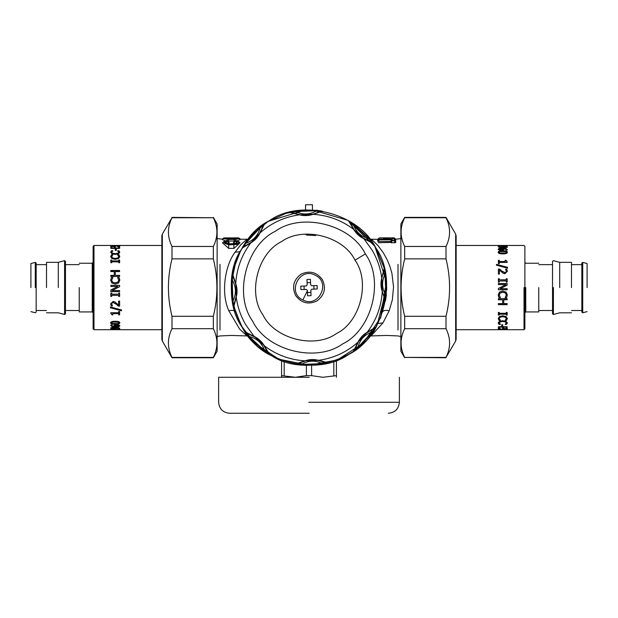 <?xml version="1.0" encoding="UTF-8"?>
<svg xmlns="http://www.w3.org/2000/svg" width="618" height="618" viewBox="0 0 618 618"><rect width="100%" height="100%" fill="white"/><g stroke="black" fill="none" stroke-linecap="round" stroke-linejoin="round"><path stroke-width="0.93" d="M217.134 336.555L219.985 335.937L231.279 335.443L246.984 335.937L239.645 329.1L228.814 310.761C220.471 292.275 225.346 264.898 235.056 252.229L240.757 244.767L246.984 239.22L239.869 239.22M369.749 239.096L372.322 240L378.262 245.941L383.26 252.716L387.208 259.815L389.881 266.265L391.912 273.28L393.535 286.984L392.353 299.776L389.185 310.761L382.944 322.92L371.016 335.937L386.721 335.443L398.015 335.937L400.866 336.555M233.967 248.382L240.031 242.874L239.158 241.831L235.481 240.379L234.454 241.205L236.223 241.715L236.2 243.044L233.882 243.755L228.675 243.755L226.057 242.48L226.451 241.623L228.104 241.205L227.818 240.696M233.882 244.635C239.514 243.307 240.047 241.908 235.481 240.433L235.242 240.904C238.216 242.055 237.76 243.044 233.882 243.878L228.675 243.878C224.797 243.044 224.342 242.055 227.316 240.904L227.076 240.433C222.511 241.908 223.044 243.307 228.675 244.635L233.882 244.635L233.882 248.382L228.59 248.382M228.135 241.02L234.423 241.02M237.374 240.757L240.193 239.606L239.344 238.587C239.946 238.139 238.208 237.899 234.122 237.884L228.436 237.884C222.681 238.069 222.681 238.478 228.436 239.112L234.122 239.112C239.877 238.478 239.877 238.069 234.122 237.884L228.436 237.884C224.319 237.915 222.573 238.146 223.214 238.587L228.436 239.46L235.612 239.413L239.344 238.587M225.184 240.757L222.364 239.606L223.214 238.587M229.208 242.696L227.316 240.904L228.722 243.121L229.208 242.696L228.544 241.453M228.722 243.121L227.254 243.538M234.879 240.587L233.341 242.696L235.304 243.538M228.675 244.635L228.675 248.382L222.526 242.874L223.392 241.831L228.675 244.859L236.57 244.481L238.942 243.191L239.158 241.831M226.08 238.587L236.478 238.587M228.436 237.961L234.122 237.961C238.208 238.131 238.208 238.424 234.122 238.834L228.436 238.834C224.349 238.424 224.349 238.131 228.436 237.961L228.436 239.498M379.483 237.837L389.973 237.891C392.924 237.83 392.924 237.83 389.958 237.891L383.484 237.891C380.518 237.83 380.518 237.83 383.484 237.891L381.283 237.837M392.368 239.799L392.353 240.495L394.037 240.495L394.014 238.455L392.376 238.455L391.109 239.089L379.421 239.089L379.413 239.498L391.526 239.498L392.368 239.799L391.596 240.124L391.596 240.811L394.802 240.811L394.802 238.811L394.014 238.811L395.644 239.691M238.571 238.254L239.359 238.254L240.209 239.236L239.351 238.239L238.571 238.254L239.351 238.239M223.198 238.254L222.349 239.236L223.206 238.239L223.986 238.254M226.744 240.75L227.864 240.75L228.59 241.507M233.341 242.696L235.242 240.904L233.836 243.121M235.481 240.433L235.813 240.75L234.693 240.75L233.967 241.507M223.392 241.831L226.953 240.387L227.679 240.587M379.421 239.089L378.641 239.838L391.526 239.838L390.599 242.418L392.353 240.495L391.155 242.743L395.242 242.743L395.798 242.418L395.675 239.722L394.014 238.44L392.376 238.44L391.349 239.066L392.376 238.857M392.376 238.455L391.596 238.811M395.242 242.743L394.037 240.495L395.798 242.418M391.526 239.498L390.646 241.592M378.309 241.499L377.706 241.252L379.413 239.498L378.309 241.499L390.445 241.499M383.484 238.37C377.25 238.193 377.25 238.193 383.484 238.37L389.958 238.37C396.192 238.193 396.192 238.193 389.958 238.37L389.958 238.007C395.188 237.822 395.188 237.822 389.958 238.007L383.484 238.007C378.255 237.822 378.255 237.822 383.484 238.007L383.484 239.568M395.242 239.266L395.651 239.22L394.709 238.208M378.641 239.436L377.814 240.255M378.208 242.743L390.599 242.418M377.706 241.252L377.745 240.325M371.016 239.22L378.734 239.321M377.745 240.371L377.768 239.722M375.976 248.142L384.025 267.277L386.721 287.795L377.204 324.836C361.824 360.248 303.817 377.266 271.735 355.783C236.323 340.394 219.305 282.395 240.796 250.313L252.484 234.222L267.872 221.63L285.956 213.349L305.547 209.935L305.547 204.743L312.453 204.743L312.453 209.935L348.096 220.402L374.809 246.227L386.482 281.491L380.456 318.154M267.617 221.792L252.152 234.577L240.796 250.313L233.488 269.185L231.294 289.301L234.114 308.382L242.241 327.378C258.95 362.187 317.552 377.011 348.799 354.338C383.608 337.629 398.432 279.027 375.759 247.779C359.05 212.971 300.448 198.146 269.201 220.819C234.392 237.521 219.568 296.122 242.241 327.378M236.091 260.657L231.464 282.248L233.249 304.952L241.406 325.941L254.407 342.897L278.772 359.182L309 365.3L337.258 359.977L363.345 343.144L380.758 317.436L386.706 289.301L384.35 268.521L375.759 247.779M315.775 235.528L306.791 235.126L305.709 234.361M386.312 295.311L385.848 295.265C385.624 298.401 385.377 299.637 385.091 298.965L382.264 291.626C380.727 287.146 380.557 282.619 381.754 278.038L384.172 268.343L385.508 274.06L386.312 295.311L385.4 301.105L382.264 291.626C381.321 306.69 376.292 320.24 367.185 332.275L375.752 327.131L372.654 332.121L372.275 331.858C364.713 334.446 359.923 339.614 357.907 347.347C355.528 349.417 354.477 350.105 354.755 349.433L358.548 341.569L366.559 332.932L374.122 328.552C374.771 328.235 374.153 329.332 372.275 331.858L357.907 347.347L358.201 347.71L353.457 351.171L357.946 342.241C360.024 337.992 363.106 334.67 367.185 332.275L366.559 332.932M358.116 342.264L358.548 341.569L357.946 342.241C346.621 352.229 333.488 358.255 318.533 360.325L328.228 362.751L322.511 364.087L322.434 363.631C315.25 360.116 308.212 360.379 301.314 364.427C298.177 364.203 296.941 363.956 297.613 363.67L305.856 360.788L317.629 360.348L326.072 362.596C326.76 362.836 325.547 363.175 322.434 363.631L301.314 364.427L301.267 364.883L295.466 363.979L304.952 360.842C309.433 359.305 313.959 359.135 318.533 360.325L317.629 360.348M305.06 360.974L305.856 360.788L304.952 360.842C289.888 359.9 276.339 354.871 264.303 345.763L269.448 354.33L264.458 351.233L264.72 350.854C262.125 343.291 256.964 338.502 249.224 336.486C247.161 334.106 246.466 333.056 247.138 333.334L255.01 337.127L263.647 345.138L268.019 352.693C268.343 353.349 267.239 352.731 264.72 350.854L249.224 336.486L248.869 336.771L245.408 332.036L254.338 336.516C258.587 338.602 261.908 341.677 264.303 345.763L263.647 345.138M316.733 210.267L316.686 210.73C319.823 210.947 321.059 211.201 320.387 211.487L313.048 214.315C308.567 215.852 304.041 216.022 299.467 214.825L289.772 212.407L295.489 211.07L316.733 210.267L322.534 211.178L313.048 214.315C328.112 215.257 341.661 220.286 353.697 229.394L348.552 220.827L353.542 223.917L353.28 224.303C355.875 231.858 361.036 236.655 368.776 238.672C370.839 241.043 371.534 242.094 370.862 241.823L362.99 238.023L354.353 230.02L349.981 222.457C349.657 221.808 350.761 222.418 353.28 224.303L368.776 238.672L369.131 238.378L372.592 243.121L363.662 238.633C359.413 236.555 356.092 233.473 353.697 229.394L354.353 230.02M254.315 336.686L245.972 325.145C240.827 316.462 237.582 307.123 236.246 297.111L233.828 306.806L232.492 301.09L232.947 301.012C236.462 293.828 236.192 286.791 232.152 279.892C232.376 276.756 232.623 275.52 232.909 276.192L235.782 284.434L236.231 296.207L233.975 304.643C233.743 305.331 233.403 304.118 232.947 301.012L232.152 279.892L231.688 279.846L232.6 274.044L235.736 283.531C237.273 288.003 237.443 292.538 236.246 297.111L236.231 296.207M235.605 283.639L235.782 284.434L235.736 283.531C236.679 268.467 241.708 254.917 250.815 242.874L242.248 248.019L245.346 243.036L245.725 243.299C253.287 240.703 258.077 235.543 260.093 227.803C262.472 225.74 263.523 225.045 263.245 225.717L259.452 233.589L251.441 242.217L243.878 246.597C243.229 246.922 243.847 245.817 245.725 243.299L260.093 227.803L259.799 227.447L264.543 223.986L260.054 232.909C257.976 237.165 254.894 240.487 250.815 242.874L251.441 242.217M375.752 327.131L374.122 328.552C364.635 332.708 358.185 339.668 354.755 349.433L356.138 345.949M353.457 351.171L354.755 349.433M328.228 362.751L326.072 362.596C316.431 358.826 306.945 359.189 297.613 363.67L301.051 362.179M295.466 363.979L297.613 363.67M269.448 354.33L268.019 352.7C263.871 343.214 256.91 336.756 247.138 333.334L250.63 334.709M245.408 332.036L247.138 333.334M363.685 238.463L372.028 250.004C377.173 258.687 380.418 268.034 381.754 278.038L384.025 270.506C384.257 269.819 384.597 271.032 385.053 274.145C381.538 281.321 381.808 288.367 385.848 295.265L385.053 274.145L385.508 274.06M384.172 268.343L384.025 270.506C380.255 280.147 380.611 289.633 385.091 298.965L383.608 295.528M385.4 301.105L385.091 298.965M348.552 220.827L349.981 222.457C354.129 231.943 361.09 238.394 370.862 241.823L367.37 240.441M372.592 243.121L370.862 241.823M233.828 306.806L233.975 304.643C237.745 295.01 237.389 285.524 232.909 276.192L234.438 279.753M232.6 274.044L232.909 276.192M242.248 248.019L243.878 246.597C253.365 242.449 259.815 235.489 263.245 225.717L261.808 229.324M264.543 223.986L263.245 225.717M312.94 214.183L299.467 214.825C284.512 216.895 271.379 222.928 260.054 232.909L259.452 233.589L259.884 232.893M300.371 214.801L291.928 212.553C291.24 212.322 292.453 211.974 295.566 211.526C302.75 215.033 309.788 214.77 316.686 210.73L295.566 211.526L295.489 211.07M289.772 212.407L291.928 212.553C301.569 216.323 311.055 215.968 320.387 211.487L316.949 212.971M322.534 211.171L320.387 211.487M354.987 260.163C343.484 236.184 303.114 225.964 281.584 241.584C257.606 253.094 247.393 293.465 263.013 314.995C274.516 338.973 314.886 349.185 336.416 333.565C360.394 322.055 370.607 281.692 354.987 260.163L365.362 253.975C351.256 224.589 301.785 212.074 275.404 231.217C246.01 245.323 233.496 294.794 252.638 321.175C266.744 350.56 316.215 363.083 342.596 343.94C371.99 329.834 384.504 280.363 365.362 253.975M382.395 291.518L381.769 278.95M295.651 295.535C301.298 303.083 308.405 304.883 316.957 300.927C324.504 295.28 326.304 288.173 322.349 279.614C316.702 272.075 309.595 270.275 301.043 274.222C293.496 279.877 291.696 286.976 295.651 295.535M307.169 284.883L306.173 285.956L307.169 284.883L306.968 279.483L310.421 279.351L310.622 284.751L311.696 285.748L317.096 285.547L317.219 288.992L311.827 289.201L310.831 290.275L311.032 295.667L307.579 295.798L307.378 290.406L306.304 289.409L307.378 290.406M313.844 285.663L313.975 289.116M307.092 282.727L310.545 282.604M304.025 286.034L304.156 289.487M307.455 292.553L310.908 292.422M305.547 209.935L268.467 221.259M302.835 299.946C286.551 292.677 299.56 266.582 315.165 275.211C331.449 282.48 318.44 308.567 302.835 299.946L307.393 290.8M306.304 289.409L300.904 289.61L300.781 286.157L306.173 285.956M310.622 284.751L311.696 285.748M311.827 289.201L310.831 290.275M455.667 341.036L455.667 234.122L456.138 235.875L456.138 339.282L455.667 341.036L446.011 357.405C450.769 347.834 450.769 338.262 446.011 328.691L446.011 316.292C450.769 297.15 450.769 278.007 446.011 258.865L446.011 246.466C450.769 236.895 450.769 227.324 446.011 217.752L404.666 217.752C399.9 227.324 399.9 236.895 404.666 246.466L404.666 258.865C399.9 278.007 399.9 297.15 404.666 316.292L404.666 328.691C399.9 338.262 399.9 347.834 404.666 357.405L446.011 357.768M404.666 357.768L400.866 351.186L400.866 223.963L404.666 217.389L446.011 217.389L455.667 234.122M446.011 258.865L404.666 258.865M404.666 246.466L446.011 246.466M404.666 316.292L446.011 316.292M446.011 328.691L404.666 328.691M404.666 357.405L446.011 357.405M162.333 234.122L162.333 341.036L161.862 339.282L161.862 235.875L162.333 234.122L171.989 217.752C167.231 227.324 167.231 236.895 171.989 246.466L171.989 258.865C167.231 278.007 167.231 297.15 171.989 316.292L171.989 328.691C167.231 338.262 167.231 347.834 171.989 357.405L213.334 357.405C218.1 347.834 218.1 338.262 213.334 328.691L213.334 316.292C218.1 297.15 218.1 278.007 213.334 258.865L213.334 246.466C218.1 236.895 218.1 227.324 213.334 217.752L171.989 217.389M213.334 217.389L217.134 223.963L217.134 351.186L213.334 357.768L171.989 357.768L162.333 341.036M171.989 316.292L213.334 316.292M213.334 328.691L171.989 328.691M213.334 258.865L171.989 258.865M171.989 246.466L213.334 246.466M213.334 217.752L171.989 217.752M309.17 413.257L229.595 413.257L309.17 413.257M309.193 377.281L218.633 377.281L309.193 377.281M281.584 377.281L281.584 360.302M281.584 375.636L295.288 377.281L306.397 375.636L311.603 375.636L322.712 377.281L336.416 375.636L336.416 377.281M284.18 361.229L284.18 375.636M306.397 375.636L306.397 365.253M311.603 365.253L311.603 375.636M336.416 360.302L336.416 375.636M333.82 375.636L333.82 361.229M499.244 329.046L498.232 328.73M503.562 329.093L503.562 328.66L502.419 329.054L503.222 328.753L504.806 328.629L507.316 329.185L506.745 329.51L505.354 329.51L506.304 329.201L504.929 328.884L499.027 329.464L498.232 329.162L498.911 328.614L500.379 328.614L499.244 329.155L500.704 329.417L502.449 329.031M506.304 329.201L506.304 328.745M507.316 328.753L506.304 329.07M499.305 328.614L499.244 329.155M505.354 329.51L505.354 329.07M506.745 329.07L506.745 329.51M502.758 325.786L501.692 325.786M502.758 326.196L501.692 326.196L501.692 324.751L502.758 324.751L502.758 326.196M500.379 320.016L498.981 320.016L498.232 318.255M506.32 318.587L505.416 316.926L502.766 316.377L500.116 316.949L499.244 318.587L500.379 320.356L498.981 320.356L498.232 318.571L499.383 316.594L502.766 315.783L506.111 316.586L507.316 318.587L506.575 320.356L505.169 320.356L506.32 318.587L505.416 317.235L502.766 316.679L500.116 317.258L499.244 318.587M507.316 318.262L506.575 320.016L505.169 320.356M507.162 304.489L498.386 304.489M507.162 299.66L503.716 299.66L503.716 303.592L507.162 303.592L507.162 304.666L498.386 304.666L498.386 303.592L502.681 303.592L502.681 299.792L498.386 299.792L498.386 298.664L507.162 298.664L507.162 299.792L503.716 299.792M502.681 299.792L498.386 299.66M507.162 289.757L498.386 289.757L498.386 288.467L505.949 284.62L498.386 284.589L498.386 283.507L507.162 283.507L507.162 285.161L500.217 288.676L507.162 288.691L507.162 289.78L498.386 289.78M498.386 283.546L507.162 283.546M500.217 288.676L502.403 287.579M500.124 287.579L505.949 284.589M505.57 269.409L506.822 269.409L507.347 271.433M498.386 269.247L499.63 269.247L501.746 271.155L504.867 272.747L505.972 272.345L506.327 271.356L505.57 269.216L506.822 269.216L507.347 271.263L504.937 273.712L503.176 273.28L499.406 270.051L499.406 274.052L498.386 274.052L498.386 269.054L499.63 269.054L501.746 270.978L504.867 272.584L505.972 272.183L506.327 271.186M505.161 260.572L505.964 260.572L507.193 261.962M499.282 261.522L505.161 261.793L505.161 260.286L505.964 260.286L507.193 261.692L507.193 262.418L499.282 262.418L499.282 263.685L498.386 263.685L498.386 260.286L499.282 260.286L499.282 261.522L505.161 261.522M498.386 260.572L499.282 260.572M499.174 252.291L500.101 253.372L502.774 253.55L505.454 253.365L506.366 252.291L505.439 251.588L500.124 251.588L499.174 252.291L500.101 253.009L505.454 253.009L506.366 252.291M498.201 252.654C498.185 251.657 499.707 251.178 502.766 251.217C505.872 251.186 507.401 251.665 507.339 252.654M507.339 252.291C507.339 253.357 505.825 253.89 502.774 253.898C499.676 253.882 498.154 253.349 498.201 252.291C498.185 251.279 499.707 250.8 502.766 250.838C505.872 250.8 507.401 251.287 507.339 252.291M499.159 249.185L501.183 250.251L502.712 249.996L503.013 249.131L502.534 248.513L499.159 249.185L501.183 249.865L502.712 249.602M502.712 249.996L503.013 249.131M498.201 249.579L498.996 248.428L502.241 248.081L505.91 248.421L507.324 249.618L506.072 250.429L506.304 249.548L503.376 248.513L503.987 249.633M498.996 248.838L505.91 248.83L507.324 250.012M503.376 248.513L503.987 249.239L503.469 249.973L501.229 250.406L499.027 250.027L498.201 249.178L498.996 248.428M506.072 250.035L506.304 249.548M503.006 247.37L506.381 246.899L502.828 246.652L503.006 247.787L502.527 246.93M506.381 246.899L505.879 247.192M501.553 247.285L502.573 246.791M498.216 247.069L498.34 246.42L499.468 246.42L499.545 247.424M498.34 246.852L499.468 246.852M506.366 246.837L507.339 247.324M502.071 246.891L502.071 246.466L506.513 246.435L507.339 246.899L506.551 247.447L503.299 247.748L499.614 247.439L498.34 246.42M502.164 247.787L501.553 246.86L502.071 246.466M499.236 246.682L502.164 247.37M506.513 246.86L506.513 246.435M524.018 287.579L524.018 329.695L524.891 328.815L524.891 246.343L524.018 245.462L456.138 245.462M498.386 246.451L498.386 245.979L499.282 245.979M499.282 246.018L498.386 246.018L498.386 245.539L507.193 245.694L499.282 246.018M507.193 246.126L507.193 245.694M505.964 245.979L505.964 245.539M505.161 246.103L505.161 245.67M499.282 246.103L499.282 245.67M496.478 264.612L507.548 267.509M507.548 267.3L507.548 268.189L496.478 265.207L496.478 264.373L507.548 267.3M506.266 278.818L507.162 278.818M499.282 279.815L506.266 279.9L506.266 278.726L507.162 278.726L507.162 282.071L506.266 282.071L506.266 280.966L499.282 280.966L499.282 282.071L498.386 282.071L498.386 278.726L499.282 278.726L499.282 279.815L506.266 279.815M498.386 278.818L499.282 278.818M506.32 294.879L505.416 292.986L502.766 292.26L500.116 293.071L499.244 294.956L500.379 297.528L498.981 297.513L498.232 294.871M505.416 292.986L502.766 292.214L500.116 293.009L499.244 294.879M507.316 294.886L506.575 297.513L505.169 297.513L506.32 294.956L505.416 293.04M498.487 296.385L498.232 294.94L499.383 292.152L502.766 291.055L506.111 292.144L507.316 294.964L506.575 297.613L505.169 297.613M498.981 297.513L498.487 296.478M500.379 297.528L498.981 297.613M499.282 314.794L498.386 314.794M506.266 314.222L499.282 313.944L499.282 315.08L498.386 315.08L498.386 312.414L499.282 312.414L499.282 313.311L506.266 313.311L506.266 312.414L507.162 312.414L507.162 315.08L506.266 315.08L506.266 314.222L499.282 314.222M507.162 314.794L506.266 314.794M500.379 324.017L498.981 324.017L498.232 322.627M506.32 323.005L505.416 321.561L502.766 321.105L500.116 321.576L499.244 323.005L500.379 324.396L498.981 324.396L498.232 322.998L499.383 321.391L502.766 320.727L506.111 321.391L507.316 323.005L506.575 324.396L505.169 324.396L506.32 323.005L505.416 321.916L502.766 321.46L500.116 321.932L499.244 323.005M507.316 322.642L506.575 324.017L505.169 324.396M499.421 327.996L498.386 327.996M502.681 327.146L502.681 326.737L499.421 326.737L499.421 328.421L498.386 328.421L498.386 326.737L507.162 326.737L507.162 328.421L506.119 328.421L506.119 327.146L503.716 327.146L503.716 328.343L502.681 328.343L502.681 327.146L499.421 327.146M503.716 327.919L502.681 327.919M506.119 327.146L506.119 326.737L503.716 326.737L503.716 327.146M507.162 327.996L506.119 327.996M524.891 312.801L525.771 311.928L525.771 287.579M538.757 287.579L538.757 311.928L538.757 287.579M571.48 262.349L559.707 262.349L553.411 260.665L552.531 261.344L552.531 313.813L553.411 314.492L553.411 287.579M559.707 287.579L559.707 262.349L559.707 287.579M571.48 287.579L571.48 262.349L571.48 287.579M587.1 263.546L582.72 262.372L581.839 263.052L581.839 312.098L582.72 312.778L582.72 262.372L582.72 287.579M587.1 287.579L587.1 263.546L587.1 287.579M118.756 246.103L119.768 246.42M114.438 246.064L114.438 246.497L115.581 246.103L113.194 246.52L110.684 245.964L111.255 245.647L112.646 245.647L111.696 245.956L113.071 246.273L118.973 245.686L119.768 245.987L119.089 246.536L117.621 246.536L118.756 246.003L117.296 245.732L115.551 246.119M111.696 246.389L111.696 245.956M110.684 246.397L111.696 246.08M118.695 246.536L118.756 246.003M111.255 246.08L111.255 245.647M115.242 249.363L116.308 249.363M115.242 248.961L116.308 248.961L116.308 250.406L115.242 250.406L115.242 248.961M117.621 255.141L119.019 255.141L119.768 256.903M111.68 256.57L112.584 258.224L115.234 258.78L117.883 258.208L118.756 256.57L117.621 254.801L119.019 254.801L119.768 256.578L118.617 258.556L115.234 259.367L111.889 258.563L110.684 256.563L111.425 254.801L112.831 254.801L111.68 256.57L112.584 257.915L115.234 258.478L117.883 257.899L118.756 256.57M110.684 256.887L111.425 255.141L112.831 254.801M110.838 270.669L119.614 270.669M110.838 275.489L114.284 275.489L114.284 271.565L110.838 271.565L110.838 270.491L119.614 270.491L119.614 271.565L115.319 271.565L115.319 275.365L119.614 275.365L119.614 276.485L110.838 276.485L110.838 275.365L114.284 275.365M115.319 275.365L119.614 275.489M110.838 285.4L119.614 285.4M115.597 287.579L117.783 286.474L110.838 286.466L110.838 285.377L119.614 285.377L119.614 286.682L112.051 290.56L119.614 290.56L119.614 291.65L110.838 291.65L110.838 289.996L117.783 286.466M119.614 291.603L110.838 291.603M117.876 287.579L112.051 290.56M112.43 305.74L111.178 305.74L110.653 303.716M119.614 305.91L118.37 305.91L116.254 304.002L113.133 302.411L112.028 302.812L111.673 303.793L112.43 305.933L111.178 305.933L110.653 303.886L113.063 301.445L114.824 301.87L118.594 305.107L118.594 301.105L119.614 301.105L119.614 306.103L118.37 306.103L116.254 304.172L113.133 302.565L112.028 302.974L111.673 303.963M112.839 314.585L112.036 314.585L110.807 313.195M118.718 313.635L112.839 313.365L112.839 314.863L112.036 314.863L110.807 313.457L110.807 312.739L118.718 312.739L118.718 311.472L119.614 311.472L119.614 314.863L118.718 314.863L118.718 313.635L112.839 313.635M119.614 314.585L118.718 314.585M118.826 322.866L117.899 321.785L115.226 321.607L112.546 321.785L111.634 322.866L112.561 323.562L117.876 323.569L118.826 322.866L117.899 322.14L112.546 322.148L111.634 322.866M119.799 322.496C119.815 323.492 118.293 323.971 115.234 323.932C112.128 323.971 110.599 323.492 110.661 322.496M110.661 322.866C110.661 321.8 112.175 321.26 115.226 321.26C118.324 321.267 119.846 321.808 119.799 322.866C119.815 323.871 118.293 324.357 115.234 324.319C112.128 324.35 110.599 323.863 110.661 322.866M118.841 325.972L116.817 324.898L115.288 325.161L114.987 326.026L115.466 326.636L118.841 325.972L116.817 325.292L115.288 325.555M115.288 325.161L114.987 326.026M119.799 325.57L119.004 326.729L115.759 327.076L112.09 326.729L110.676 325.539L111.928 324.728L111.696 325.609L114.624 326.636L114.013 325.516M119.004 326.319L112.09 326.319L110.676 325.145M114.624 326.636L114.013 325.918L114.531 325.184L116.771 324.744L118.973 325.122L119.799 325.972L119.004 326.729M111.928 325.122L111.696 325.609M114.994 327.787L111.619 328.258L115.172 328.498L114.994 327.362L115.473 328.22M111.619 328.258L112.121 327.957M116.447 327.864L115.427 328.367M119.784 328.081L119.66 328.73L118.532 328.73L118.455 327.725M119.66 328.305L118.532 328.305M111.634 328.32L110.661 327.834M115.929 328.266L115.929 328.691L111.487 328.722L110.661 328.258L111.449 327.71L114.701 327.409L118.386 327.71L119.66 328.73M115.836 327.37L116.447 328.289L115.929 328.691M118.764 328.475L115.836 327.787M111.487 328.289L111.487 328.722M110.838 329.68L111.881 329.68M114.353 329.68L115.388 329.68M119.614 328.699L119.614 329.17L118.718 329.17M118.718 329.131L119.614 329.131L119.614 329.61L110.807 329.464L118.718 329.131M110.807 329.023L110.807 329.464M112.036 329.17L112.036 329.61M112.839 329.046L112.839 329.487M118.718 329.046L118.718 329.487M121.522 310.537L110.452 307.64M110.452 307.857L110.452 306.961L121.522 309.942L121.522 310.784L110.452 307.857M111.734 296.339L110.838 296.339M118.718 295.334L111.734 295.257L111.734 296.431L110.838 296.431L110.838 293.079L111.734 293.079L111.734 294.183L118.718 294.183L118.718 293.079L119.614 293.079L119.614 296.431L118.718 296.431L118.718 295.334L111.734 295.334M119.614 296.339L118.718 296.339M111.68 280.271L112.584 282.171L115.234 282.889L117.883 282.086L118.756 280.193L117.621 277.621L119.019 277.644L119.768 280.286M112.584 282.171L115.234 282.936L117.883 282.14L118.756 280.271M110.684 280.263L111.425 277.644L112.831 277.644L111.68 280.193L112.584 282.117M119.513 278.764L119.768 280.209L118.617 283.005L115.234 284.102L111.889 283.013L110.684 280.186L111.425 277.536L112.831 277.536M119.019 277.644L119.513 278.672M117.621 277.621L119.019 277.536M118.718 260.363L119.614 260.363M111.734 260.935L118.718 261.205L118.718 260.078L119.614 260.078L119.614 262.735L118.718 262.735L118.718 261.847L111.734 261.847L111.734 262.735L110.838 262.735L110.838 260.078L111.734 260.078L111.734 260.935L118.718 260.935M110.838 260.363L111.734 260.363M117.621 251.14L119.019 251.14L119.768 252.523M111.68 252.152L112.584 253.596L115.234 254.044L117.883 253.581L118.756 252.152L117.621 250.754L119.019 250.754L119.768 252.159L118.617 253.759L115.234 254.431L111.889 253.766L110.684 252.144L111.425 250.754L112.831 250.754L111.68 252.152L112.584 253.233L115.234 253.697L117.883 253.218L118.756 252.152M110.684 252.515L111.425 251.14L112.831 251.14M119.019 251.14L119.019 250.754M111.425 251.14L111.425 250.754M118.579 247.161L119.614 247.161M115.319 248.003L115.319 248.413L118.579 248.413L118.579 246.736L119.614 246.736L119.614 248.421L110.838 248.421L110.838 246.736L111.881 246.736L111.881 248.003L114.284 248.003L114.284 246.806L115.319 246.806L115.319 248.003L118.579 248.003M114.284 247.231L115.319 247.231M111.881 248.003L111.881 248.413L114.284 248.413L114.284 248.003M110.838 247.161L111.881 247.161M93.982 287.579L93.982 329.695L93.982 245.462L93.109 246.343L93.109 328.815L93.982 329.695L110.838 329.695M93.109 262.349L92.229 263.229L92.229 311.928L92.229 287.579M79.243 287.579L79.243 311.928L79.243 287.579M46.52 312.801L58.293 312.801L64.589 314.492L65.469 313.813L65.469 261.344L64.589 260.665L64.589 314.492L64.589 287.579M58.293 287.579L58.293 262.349L58.293 287.579M46.52 287.579L46.52 262.349L46.52 287.579M30.9 311.603L35.28 312.778L36.161 312.098L36.161 263.052L35.28 262.372L35.28 287.579M30.9 287.579L30.9 263.546L30.9 287.579M219.985 264.388L219.985 330.02L219.985 264.388M234.122 239.498L234.122 237.961M236.47 238.702L228.436 239.181L226.088 238.702M394.802 238.208L393.96 237.837M234.122 239.112L234.122 241.02M228.436 239.112L228.436 241.02M394.014 238.455L394.802 238.811M389.958 239.568L389.958 238.37M398.015 264.388L398.015 330.02L398.015 264.388M240.062 251.688L235.056 252.229M235.373 311.905C234.601 310.344 232.414 309.958 228.814 310.761M377.938 323.469L382.944 322.92M382.627 311.905C383.399 310.344 385.586 309.958 389.185 310.761M372.654 332.121L358.201 347.71M322.511 364.087L301.267 364.883M264.458 351.233L248.869 336.771M353.542 223.917L369.131 238.378M232.492 301.09L231.688 279.846M245.346 243.036L259.799 227.447M308.807 402.287L399.367 402.287L308.807 402.287M499.027 329.031L499.027 329.464M500.889 329.1L500.889 329.541M503.098 328.923L503.098 329.355M504.929 328.452L504.929 328.884M501.183 250.251L501.183 249.865M505.91 248.83L505.91 248.421M502.241 248.49L502.241 248.081M503.562 247.795L503.562 247.378M504.311 246.698L504.311 246.265M118.973 246.126L118.973 245.686M117.111 246.049L117.111 245.616M114.902 246.234L114.902 245.794M113.071 246.698L113.071 246.273M115.234 323.932L115.234 324.319M116.817 324.898L116.817 325.292M112.09 326.319L112.09 326.729M115.759 326.659L115.759 327.076M114.438 327.362L114.438 327.779M113.689 328.459L113.689 328.884M222.689 239.22L217.134 238.602M394.014 237.837L392.26 237.837M223.986 237.884L238.571 237.884M234.74 240.688L235.481 240.379M391.619 239.189L379.421 239.066L377.76 240.286M377.791 239.22L379.429 237.837M227.818 240.688L228.567 241.483M395.651 239.22L400.866 238.602M248.251 336.061L246.984 335.937M371.016 335.937L369.749 336.061M218.625 377.281L218.625 402.287C219.282 408.946 222.936 412.6 229.595 413.257M399.375 377.281L399.375 402.287C398.718 408.946 395.064 412.6 388.405 413.257M524.018 329.695L456.138 329.695M538.757 263.229L525.771 263.229L524.891 262.349M538.757 311.928L525.771 311.928M552.531 310.522L538.757 310.522M552.531 264.635L538.757 264.635M571.48 312.801L559.707 312.801L553.411 314.492M581.839 310.522L571.48 310.522M581.839 264.635L571.48 264.635M587.1 311.603L582.72 312.778M93.982 245.462L161.862 245.462M161.862 329.695L115.388 329.695M111.881 329.695L114.353 329.695M79.243 311.928L92.229 311.928L93.109 312.801M79.243 263.229L92.229 263.229M65.469 264.635L79.243 264.635M65.469 310.522L79.243 310.522M46.52 262.349L58.293 262.349L64.589 260.665M36.161 264.635L46.52 264.635M36.161 310.522L46.52 310.522M30.9 263.546L35.28 262.372"/></g></svg>
